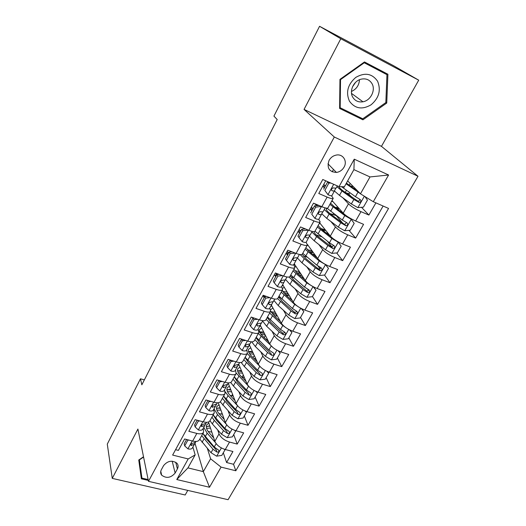 <?xml version="1.0" encoding="UTF-8"?>
<svg xmlns="http://www.w3.org/2000/svg" width="526" height="526" viewBox="0 0 526 526"><rect width="100%" height="100%" fill="white"/><g stroke="black" fill="none" stroke-linecap="round" stroke-linejoin="round"><path stroke-width="0.79" d="M329.079 160.358C326.62 167.853 329.072 171.884 336.436 172.443C339.73 171.93 342.268 170.161 344.057 167.15C347.653 161.173 342.965 153.697 336.338 155.058C333.182 155.689 330.762 157.452 329.079 160.358M418.716 80.182L340.789 38.746L304.054 109.415L381.462 146.353L418.716 80.182L393.501 65.671L319.558 26.3L273.928 116.108L277.202 119.534L141.836 384.822L140.475 378.792L107.284 444.115L112.262 478.384L185.185 494.986L187.762 490.403M381.462 146.353L418.006 176.269L228.087 499.7L148.483 481.343L334.306 137.01L418.006 176.269M325.719 180.793L318.776 193.496L327.119 197.086L321.833 206.679C325.443 208.158 327.494 208.539 327.974 207.829L333.188 198.42M321.833 206.679L313.496 203.154L305.672 217.481L313.989 220.913L308.815 230.303C312.418 231.71 314.489 231.999 315.035 231.17L320.13 221.979M308.815 230.303L300.504 226.93L292.844 240.954L301.135 244.228L296.072 253.414C299.669 254.748 301.766 254.952 302.371 254.019L307.348 245.037M296.072 253.414L287.794 250.198L280.292 263.914L288.564 267.044L283.606 276.032C287.189 277.301 289.313 277.419 289.971 276.387L294.843 267.602M283.606 276.032L275.348 272.961L268.01 286.394L276.249 289.379L271.396 298.183C274.973 299.386 277.117 299.419 277.833 298.288L282.594 289.701M271.396 298.183L263.171 295.25L255.984 308.4L264.197 311.247L259.443 319.867C263.013 321.005 265.176 320.965 265.939 319.742L270.594 311.346M259.443 319.867L251.244 317.073L244.209 329.947L252.395 332.662L247.739 341.104C251.296 342.183 253.479 342.071 254.288 340.756L258.845 332.544M247.739 341.104L239.567 338.442L232.676 351.052L240.829 353.636L236.273 361.908C239.817 362.933 242.019 362.743 242.874 361.349L247.332 353.308M236.273 361.908L228.126 359.37L221.374 371.724L229.5 374.19L225.036 382.297C228.567 383.263 230.789 383.007 231.69 381.528L236.049 373.664M225.036 382.297L216.922 379.877L210.308 391.988L218.402 394.336L214.023 402.278C217.547 403.186 219.783 402.863 220.723 401.312L224.996 393.606M214.023 402.278L205.942 399.977L199.453 411.838L207.52 414.074L203.227 421.859C206.738 422.72 208.993 422.332 209.973 420.701L212.333 423.917L214.299 420.373L223.491 430.61L227.495 433.47C229.283 433.582 229.869 432.931 229.244 431.524L224.766 428.355L213.175 414.935M203.227 421.859L195.172 419.676L188.821 431.307L196.849 433.424C200.36 434.252 202.615 433.832 203.628 432.162L203.24 428.342M208.487 421.97L214.838 441.327C216.541 445.081 220.019 447.81 225.273 449.52L232.933 451.505L226.594 462.525L223.32 452.781M217.692 429.92L219.033 433.871C220.769 437.599 224.267 440.328 229.533 442.057L237.2 444.082L233.722 434.542M237.2 444.082L243.663 432.845L235.977 430.761C230.697 428.992 227.166 426.264 225.384 422.582L218.283 402.732M228.225 383.165L236.135 403.481C237.995 407.085 241.585 409.8 246.891 411.628L254.597 413.824L248.009 425.284L244.327 415.954M238.705 364.216L247.095 384C249.041 387.524 252.684 390.233 258.016 392.126L265.755 394.428L259.035 406.111L255.13 397.012M249.357 344.846L258.273 364.13C260.311 367.569 264.013 370.265 269.371 372.23L277.13 374.65L270.279 386.564L266.149 377.694M260.265 325.206L269.68 343.859C271.81 347.206 275.565 349.902 280.95 351.933L288.735 354.471L281.745 366.622L277.38 358.002M271.37 305.146L281.318 323.181C283.54 326.436 287.354 329.112 292.765 331.222L300.57 333.878L293.442 346.286L288.84 337.922M279.201 320.4L278.675 319.44M282.692 284.684L293.192 302.082C295.507 305.238 299.386 307.901 304.824 310.077L312.654 312.865L305.376 325.528L300.524 317.434M294.231 263.809L305.31 280.542C307.73 283.593 311.675 286.243 317.132 288.504L324.989 291.424L317.559 304.344L312.451 296.532M308.42 290.385L307.638 289.188M307.454 244.505L317.684 258.549C320.209 261.494 324.213 264.131 329.703 266.472L337.58 269.522L329.993 282.718L324.496 275.039M320.216 269.069L318.072 266.077M319.657 222.827L330.321 236.095C332.951 238.922 337.028 241.546 342.544 243.965L350.434 247.167L342.689 260.64L336.633 252.934M331.978 247.01L327.468 241.263M332.005 200.557L343.228 213.161C345.97 215.87 350.112 218.481 355.655 220.986L363.571 224.332L355.655 238.087L348.968 230.362M342.834 223.267L336.239 215.647M327.119 197.086C330.736 198.598 332.774 199.019 333.234 198.348L331.485 195.777M324.384 187.9L322.8 186.138M313.989 220.913C317.592 222.347 319.657 222.676 320.176 221.893L318.703 219.303M311.833 210.814L310.333 208.953M301.135 244.228C304.732 245.589 306.822 245.826 307.408 244.938L306.112 242.262M299.544 233.255L298.117 231.302M288.564 267.044C292.147 268.339 294.264 268.49 294.902 267.497L293.745 264.696M287.505 255.235L286.157 253.19M276.249 289.379C279.832 290.608 281.969 290.674 282.659 289.583L281.607 286.637M275.709 276.775L274.434 274.638M264.197 311.247C267.767 312.411 269.923 312.398 270.666 311.214L269.726 308.124M264.151 297.88L262.947 295.665M252.395 332.662C255.952 333.767 258.128 333.681 258.923 332.399L258.082 329.177M252.822 318.565L252.25 317.415M240.829 353.636C244.38 354.682 246.576 354.524 247.417 353.163L246.674 349.81M229.5 374.19C233.044 375.183 235.254 374.953 236.141 373.506L235.49 370.028M218.402 394.336C221.926 395.263 224.155 394.967 225.082 393.441L224.53 389.851M207.52 414.074C211.038 414.955 213.28 414.593 214.253 412.989L213.78 409.287M175.138 473.052L177.407 468.929C178.485 466.818 178.334 464.918 176.94 463.228C172.153 459.967 167.709 460.756 163.599 465.595L161.337 469.757C160.338 471.73 160.437 473.531 161.633 475.156C166.361 478.66 170.858 477.956 175.138 473.052L172.193 461.177M347.647 180.885L360.461 193.818L370.008 176.94L353.913 169.628L344.392 186.73L339.04 186.645L322.773 179.491L172.627 455.075L188.19 458.942L195.166 454.898L192.904 447.041M339.04 186.645L354.261 159.174L388.596 175L373.282 201.708L388.563 208.427L235.799 470.77L221.065 467.108L209.512 487.247L176.775 479.541L188.19 458.942M342.873 197.822L348.468 203.851L343.228 213.161M323.615 187.046L324.647 185.152M330.821 221.446L335.45 226.982L330.321 236.095M311.103 209.913L312.194 207.921M318.789 244.452L322.708 249.626L317.684 258.549M298.853 232.308L299.991 230.23M288.038 252.079L287.327 253.374L287.978 254.367M306.855 266.892L310.228 271.797L305.31 280.542M276.321 273.494L276.761 274.855M295.073 288.82L298.012 293.515L293.192 302.082M283.448 310.268L286.039 314.791L281.318 323.181M272.014 331.255L274.309 335.641L269.68 343.859M260.764 351.802L262.809 356.069L258.273 364.13M249.712 371.928L251.54 376.097L247.095 384M238.843 391.646L240.494 395.73L236.135 403.481M228.172 410.97L229.658 414.988L225.384 422.582M226.594 462.525L233.551 464.28L383.125 206.034M348.468 203.851C351.256 206.508 355.431 209.111 360.981 211.649L368.897 215.055L375.912 202.865M355.655 238.087L347.752 234.833C342.229 232.38 338.126 229.763 335.45 226.982M342.689 260.64L334.806 257.523C329.309 255.156 325.272 252.526 322.708 249.626M329.993 282.718L322.129 279.747C316.659 277.458 312.694 274.809 310.228 271.797M317.559 304.344L309.715 301.503C304.271 299.294 300.366 296.631 298.012 293.515M305.376 325.528L297.558 322.813C292.14 320.682 288.294 318.006 286.039 314.791M293.442 346.286L285.644 343.695C280.253 341.637 276.472 338.948 274.309 335.641M281.745 366.622L273.974 364.156C268.602 362.171 264.88 359.475 262.809 356.069M270.279 386.564L262.533 384.217C257.188 382.29 253.525 379.588 251.54 376.097M259.035 406.111L251.316 403.876C245.997 402.022 242.387 399.306 240.494 395.73M248.009 425.284L240.316 423.154C235.023 421.359 231.473 418.637 229.658 414.988M175.566 449.677L178.393 450.387L184.619 438.98L192.641 441.058C196.145 441.873 198.407 441.426 199.433 439.723L203.523 432.339M195.166 454.898L187.94 467.89L203.325 471.631L210.597 458.784L221.065 467.108M194.982 443.214L203.325 471.631L209.512 487.247M207.389 448.507L210.597 458.784M340.789 38.746L319.558 26.3M304.054 109.415L334.306 137.01M148.483 481.343L137.911 429.038L112.262 478.384M144.348 379.903L140.475 378.792M263.69 297.026L264.42 295.697M275.216 275.953L276.268 274.039M286.986 254.452L287.459 253.585M332.189 171.838L333.497 169.451M233.551 464.28L235.799 470.77M368.897 215.055L361.487 207.303M351.697 197.066L348.297 193.509M287.268 293.837L287.722 293.021M298.702 273.329L299.544 271.83M310.366 252.421L311.32 250.705M322.727 230.256L323.293 229.244M373.282 201.708L360.461 193.818M187.94 467.89L176.775 479.541M354.261 159.174L353.913 169.628M388.596 175L370.008 176.94M143.513 456.759L138.752 460.013L141.369 478.811L148.293 480.416M364.479 61.95L339.96 79.367L339.605 108.422L362.94 119.816L386.742 103.057L387.918 74.258L364.479 61.95M140.547 472.92L140.948 473.012M383.697 72.68L383.724 72.055M385.847 102.439L386.742 103.057M359.784 117.344L362.94 119.816M188.919 440.098L187.808 440.255L184.705 445.916L188.019 448.895C190.248 449.375 191.707 449.066 192.391 447.955L195.337 442.537M186.599 439.493L184.159 443.944L184.705 445.916M195.988 441.459L195.593 442.175L192.799 443.313C191.194 443.556 190.609 444.246 191.03 445.371L194.35 444.417M187.808 440.255L187.67 439.769M213.74 437.98L209.335 432.977C206.613 429.762 205.732 427.073 206.685 424.903L208.829 423.029M215.371 442.511L207.178 433.174L203.786 427.362M224.806 449.388L224.977 449.875L221.827 455.391L216.6 456.16L211.025 452.715L199.781 439.092M208.138 431.465L211.807 432.096M224.977 449.875L224.267 449.217M201.708 435.62L212.997 449.217L216.942 452.077C218.665 452.202 219.263 451.591 218.731 450.23L214.246 447.001L202.924 433.424M209.894 426.264L208.053 426.106M209.769 425.889L206.297 426.777M216.942 452.077L216.239 449.914L206.166 438.658L203.588 434.529M206.554 428.342L210.499 428.111M148.122 479.541L141.928 478.108L139.074 459.79M141.928 478.108L139.397 459.902L143.572 457.048M355.55 82.385L352.505 86.836M349.448 101.202C354.991 108.711 362.19 109.921 371.04 104.832C378.99 98.079 381.179 90.229 377.609 81.28C372.178 73.515 364.912 72.213 355.806 77.381C347.752 84.39 345.628 92.326 349.448 101.202M352.801 97.271C355.122 100.959 358.508 102.458 362.953 101.788C370.606 100.591 375.88 90.183 372.02 83.673C369.587 79.709 365.978 78.203 361.198 79.156C353.676 80.78 348.962 91.083 352.801 97.271M359.475 79.742C359.1 85.284 356.431 89.19 351.453 91.465M364.005 62.285L386.958 74.672L385.841 102.563L362.776 118.804L340.177 107.758L340.532 79.623L364.262 62.765L386.958 74.672M363.762 62.456L364.262 62.765M339.618 107.304L340.177 107.758M340.072 79.294L340.532 79.623M199.827 420.938L198.289 421.148L195.12 426.921L198.434 429.998C200.669 430.505 202.122 430.235 202.78 429.17L205.784 423.627M197.158 420.208L194.541 424.995L195.12 426.921M206.573 422.319L206.041 423.272L203.279 424.318C201.616 424.587 201.037 425.304 201.543 426.461L204.778 425.56M198.289 421.148L198.072 420.458M210.946 401.404L208.973 401.66L205.745 407.545L209.052 410.721C211.301 411.266 212.741 411.036 213.372 410.017L216.442 404.349M207.928 400.542L205.12 405.671L205.745 407.545M217.37 402.798L216.699 404.007L213.964 404.954C212.234 405.25 211.669 405.987 212.274 407.17L215.41 406.335M208.973 401.66L208.664 400.753M222.288 381.482L219.875 381.784L216.58 387.787L219.888 391.061C222.136 391.646 223.57 391.449 224.175 390.483L227.311 384.69M218.921 380.476L215.916 385.959L216.58 387.787M228.383 382.882L227.567 384.355L224.865 385.203C223.063 385.525 222.518 386.294 223.221 387.504L226.252 386.728M219.875 381.784L219.447 380.633M233.853 361.158L230.999 361.5L227.64 367.628L230.934 371.008C233.196 371.626 234.616 371.474 235.194 370.56L238.396 364.636M230.132 359.994L226.93 365.853L227.64 367.628M239.619 362.559L238.653 364.308L235.99 365.057C234.109 365.412 233.583 366.208 234.399 367.431L237.311 366.734M230.999 361.5L230.421 360.086M224.267 419.465L219.677 414.422C216.89 411.247 215.949 408.617 216.863 406.532L219 404.744M226.121 424.035L217.534 414.567L214.016 408.853M235.332 430.57L235.589 431.267L232.38 436.889L227.12 437.639L221.479 434.174L212.333 423.917M218.934 413.554L222.413 414.278M235.589 431.267L234.603 430.321M220.282 408.314L217.659 408.044M211.932 417.171L214.299 420.373M220.085 407.762L216.521 408.478M227.495 433.47L226.739 431.353L216.449 420.215L213.615 415.645M216.903 410.135L220.92 410.109M235.01 400.602L230.224 395.513C227.37 392.376 226.371 389.805 227.232 387.813L229.369 386.11M237.213 405.329L228.087 395.605L225.207 391.738M227.692 384.131L228.534 383.973M246.036 411.365L246.411 412.299L243.143 418.025L237.844 418.755L232.144 415.277L220.309 401.877M230.132 395.414L233.268 396.117M246.411 412.299L245.142 411.03M222.353 398.366L234.188 411.641L238.245 414.501C240.112 414.587 240.684 413.909 239.955 412.456L235.49 409.34L223.622 396.085M230.907 390.055L227.488 389.641M230.612 389.306L226.956 389.845M238.245 414.501L237.45 412.43L226.93 401.41L223.852 396.446M227.482 391.614L231.585 391.798M248.93 386.623L236.273 373.118M245.984 381.376L240.967 376.235C238.048 373.138 236.989 370.639 237.798 368.739L239.941 367.135M238.1 365.208L239.06 365.057M256.925 391.758L257.444 392.955L254.111 398.793L248.778 399.504L243.012 396.006L233.439 385.985L230.697 382.468M241.809 377.096L244.373 377.583M257.444 392.955L255.886 391.344M232.979 379.2L245.096 392.304L249.212 395.157C251.158 395.223 251.711 394.507 250.869 393.007L246.424 389.957L234.267 376.872M241.796 371.501L237.607 370.889M241.381 370.528L237.607 370.869M249.212 395.157L248.364 393.139L237.614 382.251L234.307 376.932M238.324 372.77L242.506 373.184M261.014 367.496L247.213 353.525M257.194 361.789L251.928 356.575C248.936 353.525 247.812 351.098 248.561 349.29L250.718 347.791M248.818 345.904L249.791 345.786M267.997 371.744L268.701 373.23L265.301 379.187L259.929 379.864L254.091 376.353L244.301 366.464L241.158 362.467M253.88 358.508L255.741 358.64M268.701 373.23L266.846 371.251M243.814 359.659L256.228 372.579L260.396 375.433C262.428 375.465 262.961 374.709 261.994 373.177L257.576 370.186L245.129 357.285M252.96 352.637L248.574 351.815M252.395 351.414L248.489 351.539M260.396 375.433L259.502 373.467L248.509 362.71L245.05 357.424M249.462 353.603L253.716 354.268M245.655 340.427L242.355 340.809L238.922 347.061L242.21 350.546C244.472 351.204 245.885 351.098 246.438 350.237L249.705 344.168M242.355 340.809L241.579 339.099L238.166 345.332L238.922 347.061M251.093 341.821L249.968 343.853L247.332 344.497C245.386 344.892 244.879 345.713 245.813 346.95L248.601 346.325M273.382 347.877L258.325 333.477M268.654 341.821L263.099 336.535C260.035 333.523 258.851 331.17 259.542 329.467L261.718 328.079M259.712 326.232L260.738 326.146M279.175 351.263L280.174 353.104L276.709 359.186L271.298 359.843L265.4 356.312L255.38 346.555L251.698 341.847M266.09 339.382L267.339 339.217M256.136 337.994L256.649 337.902M280.174 353.104L278.044 350.75M254.86 339.73L267.57 352.459L271.804 355.313C273.921 355.306 274.427 354.517 273.336 352.946L268.95 350.014L256.201 337.317M264.44 333.477L259.857 332.412M263.684 331.972L259.614 331.853M271.804 355.313L270.857 353.406L259.614 342.788L256.024 337.626M260.935 334.135L265.236 335.055M257.694 319.269L253.94 319.683L250.435 326.067L253.716 329.664C255.984 330.361 257.385 330.302 257.904 329.493L261.244 323.286M253.94 319.683L253.118 318.033L249.633 324.397L250.435 326.067M253.118 318.033L253.828 317.954M262.796 320.656L261.507 322.977L258.917 323.51C256.885 323.957 256.405 324.805 257.464 326.041L260.114 325.509M286.059 327.797L282.784 325.482L269.66 313.029M280.378 321.478L274.5 316.087L270.726 311.07M270.588 309.755L272.935 307.986M270.798 306.178L271.916 306.132M290.378 330.256L291.891 332.577L288.347 338.777L282.903 339.408L276.932 335.864L266.675 326.251L262.579 321.051M278.333 319.604L279.023 319.026M267.451 318.059L268.365 317.987M291.891 332.577L289.478 329.822M271.521 312.7L276.249 313.996M277.103 315.534L276.591 315.376L275.617 317.112M266.123 319.407L279.148 331.932L283.442 334.779C285.644 334.74 286.131 333.911 284.895 332.314L280.555 329.44L267.491 316.941M275.262 312.201L271.015 311.806M284.737 332.077C284.31 333.129 283.54 333.418 282.442 332.938L270.943 322.471L267.215 317.441M272.816 314.384L276.591 315.376M269.989 297.677L265.768 298.117L262.191 304.633L265.466 308.354C267.741 309.084 269.121 309.071 269.614 308.328L273.027 301.97M265.768 298.117L264.894 296.526L261.337 303.022L262.191 304.633M264.894 296.526L266.327 296.375M274.75 299.044L273.29 301.674L270.673 302.082C268.635 302.601 268.181 303.469 269.305 304.685L271.863 304.252M299.044 307.25L294.678 304.409L281.226 292.167M292.39 300.747L286.124 295.231L282.212 290.378M282.501 288.169L284.395 287.505M282.107 285.736L283.323 285.73M301.812 308.795L303.837 311.629L300.228 317.954L294.744 318.565L288.702 315.002L278.201 305.54L273.961 300.471M279.056 297.762L280.522 297.815M303.837 311.629L301.161 308.46M283.659 292.719L288.366 294.08M289.307 295.645L287.847 295.211L287.275 296.243M277.577 298.63L290.963 310.984L295.375 313.858C297.591 313.739 298.051 312.885 296.756 311.293L292.397 308.446L279.01 296.164M287.17 292.108L282.712 291.404M296.579 311.201C296.151 312.22 295.395 312.516 294.323 312.082L282.495 301.74L278.629 296.848M285.23 294.409L287.847 295.211M282.534 275.637L277.846 276.097L274.197 282.751L277.458 286.591C279.733 287.36 281.108 287.406 281.568 286.716L285.046 280.207M277.504 274.506L275.94 273.185M277.846 276.097L276.919 274.565L273.283 281.2L274.197 282.751M276.919 274.565L279.089 274.355M286.953 276.972L285.322 279.924L282.633 280.194C280.654 280.785 280.226 281.68 281.344 282.87L283.862 282.561M312.339 286.229L306.809 282.896L293.021 270.883M304.705 279.628L297.992 273.947L293.929 269.246M294.935 266.774L296.099 266.629M293.863 264.88L294.981 264.94M313.503 286.867L316.034 290.247L312.352 296.703L306.829 297.289L300.714 293.705L289.964 284.402L285.572 279.47M290.99 277.117L293.284 277.439M316.034 290.247L313.108 286.657M296.454 272.553L300.701 273.579M301.865 275.335L299.162 274.94M288.925 277.038L303.022 289.609L307.611 292.522C309.775 292.292 310.209 291.404 308.913 289.859L304.488 287.018L290.76 274.96M299.465 271.705L294.77 270.653M308.703 289.754C308.354 290.806 307.625 291.167 306.513 290.832L294.29 280.588L290.273 275.841M298.446 274.329L299.327 274.644M295.342 253.131L290.181 253.604L286.453 260.403L289.701 264.361C291.989 265.176 293.344 265.275 293.764 264.65L297.321 257.977M288.866 252.756L287.137 251.389M290.181 253.604L289.201 252.138L285.486 258.917L286.453 260.403M289.201 252.138L292.108 251.875M299.419 254.433L297.604 257.72L294.849 257.845C292.929 258.509 292.528 259.423 293.646 260.594L296.112 260.409M302.134 241.559L308.42 230.145L302.785 230.625L298.972 237.574L302.213 241.664C304.501 242.525 305.843 242.677 306.231 242.118L309.86 235.267M300.839 230.888L299.077 229.553M302.785 230.625L301.746 229.231L297.953 236.154L298.972 237.574M301.746 229.231L305.409 228.922M312.155 231.401L310.149 235.037L307.335 235.023C305.474 235.753 305.093 236.687 306.204 237.831L308.63 237.785M321.287 206.448L315.659 207.152L311.767 214.246L314.989 218.474C317.283 219.375 318.605 219.585 318.96 219.099L322.662 212.07M314.989 218.474L311.767 214.246M313.062 208.572L311.254 207.257M321.485 206.685L324.121 207.553M315.659 207.152L314.568 205.824L310.688 212.899M314.568 205.824L318.986 205.475M318.408 205.521L317.592 204.884M314.41 203.542L317.086 205.627M325.167 207.869L322.964 211.866L320.091 211.715C318.289 212.504 317.941 213.457 319.032 214.582L321.412 214.667M330.775 183.009L328.822 183.153L324.844 190.405L328.053 194.771C330.348 195.725 331.656 195.994 331.965 195.58L335.733 188.354M328.053 194.771L324.844 190.405M325.541 185.783L323.694 184.495M328.822 183.153L327.665 181.904L323.707 189.136M327.665 181.904L328.178 181.871M337.324 185.895L336.055 188.183L333.136 187.894C331.4 188.735 331.071 189.715 332.149 190.826L334.47 191.056L339.494 195.376L341.953 190.964L353.847 199.499L359.179 202.49C361.106 201.879 361.428 200.879 360.139 199.492L355.438 196.678L341.525 186.684M297.368 257.957L301.963 262.836L312.97 271.968L319.164 275.565L324.726 275.013L328.487 268.418L325.43 264.532L319.197 260.929L305.067 249.16M317.375 258.121L310.103 252.224L305.889 247.674M307.171 245.366L308.072 245.346M303.331 256.149L306.921 257.03M325.456 264.473L328.487 268.418M310.327 252.408L312.589 252.552L311.622 250.817M314.726 254.485L312.497 254.17M300.129 254.551L304.271 258.687L315.33 267.787L320.104 270.732C322.208 270.397 322.616 269.476 321.32 267.971L316.823 265.137L302.759 253.322M312.102 250.994L307.256 249.587M321.064 267.846L318.96 269.128L317.369 268.089L306.323 259.009L302.115 254.321M309.459 236.095L314.213 240.816L325.489 249.771L331.761 253.387L337.357 252.868L341.196 246.129L338.238 242.223L331.853 238.502L317.356 226.989M338.159 242.124L337.777 241.658M330.44 236.24L322.464 230.053L318.085 225.667M319.229 223.603L320.321 223.655M316.211 234.905L321.715 236.759M324.279 231.46L323.273 229.277M324.733 229.145L324.43 229.684L325.489 230.079M327.152 232.157L327.303 232.886L326.528 233.209M311.839 231.973L316.573 236.582L327.902 245.504L332.859 248.476C334.904 248.042 335.279 247.089 333.984 245.629L329.427 242.802L315.002 231.236M324.43 229.684L320.354 228.284M333.681 245.471L331.663 246.95L331.209 246.753L318.605 236.976C315.712 234.668 314.16 232.893 313.963 231.637M321.827 213.812L326.725 218.336L338.277 227.107L344.622 230.736L350.257 230.25L354.182 223.372L351.158 219.23L344.773 215.594L329.907 204.344M351.158 219.23L350.355 218.336M344.655 214.503L335.082 207.415L330.545 203.194M331.538 201.399L332.892 201.557M329.927 213.536L336.502 215.653M337.981 208.322L338.027 209.111L339.138 210.42M337.344 206.554L336.647 207.803L339.263 208.71M324.233 209.565L329.131 214.01L340.736 222.748L345.884 225.733C347.87 225.207 348.212 224.227 346.923 222.807L342.295 219.986L326.975 208.184M336.647 207.803L334.451 206.935M346.555 222.616L344.635 224.293L344.05 224.063L331.143 214.483C327.619 211.787 326.015 209.92 326.33 208.875L327.165 208.368M360.382 193.739L346.042 183.758M358.127 191.457L346.397 183.133M364.965 196.593L367.45 200.117L363.44 207.145L357.765 207.599L351.335 203.956L339.494 195.376M345.299 192.477C347.758 193.515 349.139 193.818 349.442 193.384L349.836 192.68M350.401 186.007L353.262 186.552M336.89 186.684L341.953 190.964M359.692 199.255C359.712 200.452 359.107 201.077 357.877 201.136L343.945 191.51C340.822 189.248 339.132 187.598 338.869 186.572M219.033 433.871L214.838 441.327M229.533 442.057L225.273 449.52M360.981 211.649L355.655 220.986M347.752 234.833L342.544 243.965M334.806 257.523L329.703 266.472M322.129 279.747L317.132 288.504M309.715 301.503L304.824 310.077M297.558 322.813L292.765 331.222M285.644 343.695L280.95 351.933M273.974 364.156L269.371 372.23M262.533 384.217L258.016 392.126M251.316 403.876L246.891 411.628M240.316 423.154L235.977 430.761M196.849 433.424L192.641 441.058M175.71 462.209L177.407 468.929M192.266 440.966L187.933 448.823M191.109 444.016L191.549 445.561M216.725 456.141L221.38 447.955M211.669 431.668L211.472 432.017M205.232 436.672L207.178 433.174M202.076 442.346L204.009 438.875M214.246 447.001L216.133 443.655M211.025 452.715L212.997 449.217M351.953 93.733L351.611 93.884M202.845 421.76L198.348 429.92M201.53 425.087L202.01 426.619M213.641 402.166L208.973 410.642M212.149 405.789L212.668 407.302M224.655 382.185L219.802 390.982M222.985 386.117L223.543 387.596M235.885 361.789L230.855 370.929M234.044 366.057L234.642 367.496M227.252 437.619L232.058 429.157M222.005 413.147L221.485 414.074M215.548 418.131L217.534 414.567M224.766 428.355L226.726 424.87M221.479 434.174L223.491 430.61M237.976 418.735L242.94 409.991M232.545 394.27L231.69 395.795M226.062 399.234L228.087 395.605M222.781 405.132L224.793 401.522M235.49 409.34L237.528 405.724M232.144 415.277L234.188 411.641M248.91 399.484L254.045 390.45M243.288 375.025L242.085 377.175M236.785 379.976L238.843 376.274M233.439 385.985L235.484 382.303M246.424 389.957L248.522 386.229M243.012 396.006L245.096 392.304M260.061 379.851L265.367 370.508M254.242 355.405L252.999 357.634M247.713 360.336L249.811 356.556M244.301 366.464L246.392 362.71M257.576 370.186L259.719 366.385M254.091 376.353L256.228 372.579M247.351 340.979L242.131 350.461M245.333 345.595L245.958 346.982M271.436 359.823L276.919 350.171M265.413 335.397L264.197 337.574M258.858 340.302L261.001 336.456M255.38 346.555L257.51 342.728M268.95 350.014L271.14 346.141M265.4 356.312L267.57 352.459M259.062 319.736L253.637 329.578M256.852 324.726L257.516 326.054M283.041 339.395L288.708 329.421M270.226 319.874L272.409 315.948M266.675 326.251L268.845 322.346M280.555 329.44L282.784 325.482M276.932 335.864L279.148 331.932M282.442 332.938L283.442 334.779M271.015 298.045L265.38 308.262M268.622 303.43L269.305 304.685M294.882 318.546L300.74 308.236M281.824 299.031L284.053 295.02M278.201 305.54L280.417 301.556M292.397 308.446L294.678 304.409M288.702 315.002L290.963 310.984M294.258 312.05L295.316 313.831M283.218 275.887L277.373 286.492M280.647 281.706L281.344 282.87M306.967 297.269L313.023 286.611M300.188 273.645L300.445 273.185M293.653 277.761L295.934 273.671M289.964 284.402L292.226 280.338M304.488 287.018L306.809 282.896M300.714 293.705L303.022 289.609M306.323 290.733L307.44 292.449M295.684 253.262L289.622 264.269M292.936 259.528L293.646 260.594M305.507 236.891L306.204 237.831M321.34 206.698L314.91 218.369M318.368 213.773L319.032 214.582M333.688 184.291L327.974 194.659M331.531 190.149L332.149 190.826M319.302 275.552L325.509 264.631M311.839 252.776L312.365 251.836M305.731 256.057L308.058 251.882M301.963 262.836L304.271 258.687M316.823 265.137L319.197 260.929M312.97 271.968L315.33 267.787M318.638 268.97L319.815 270.62M331.899 253.374L338.238 242.223M323.904 231.17L324.2 230.651M318.066 233.899L320.433 229.632M314.213 240.816L316.573 236.582M329.427 242.802L331.853 238.502M325.489 249.771L327.902 245.504M331.209 246.753L332.452 248.338M323.405 229.658L326.002 230.723M344.767 230.73L351.237 219.335M333.517 213.411L332.833 214.634M330.657 211.268L333.076 206.915M326.725 218.336L329.131 214.01M342.295 219.986L344.773 215.594M338.277 227.107L340.736 222.748M344.05 224.063L345.358 225.569M336.772 208.664L338.1 209.23M357.91 207.592L364.367 196.218M350.224 183.489L349.264 185.205M346.443 190.254L345.227 192.431M343.511 188.163L344.313 186.73M355.438 196.678L357.969 192.194M351.335 203.956L353.847 199.499M357.167 200.886L358.541 202.313M327.954 163.81L336.436 172.443M214.154 413.166L209.973 420.701M160.765 471.283L161.633 475.156M190.806 444.588L191.03 445.371M351.539 93.424L362.953 101.788M351.631 93.983L352.039 93.792M201.274 425.593L201.543 426.461M211.945 406.223L212.274 407.17M222.833 386.472L223.221 387.504M233.939 366.32L234.399 367.431M245.274 345.76L245.813 346.95M256.833 324.779L257.464 326.041M290.299 298.906L290.773 298.071M294.323 312.082L295.375 313.858M302.266 277.564L302.759 276.683M306.513 290.832L307.611 292.522M314.476 255.774L314.995 254.854M318.96 269.128L320.104 270.732M326.942 233.531L327.271 232.946M331.663 246.95L332.859 248.476M323.345 229.566L325.923 230.625M344.635 224.293L345.884 225.733M336.508 208.467L338.027 209.111M357.877 201.136L359.179 202.49"/></g></svg>
